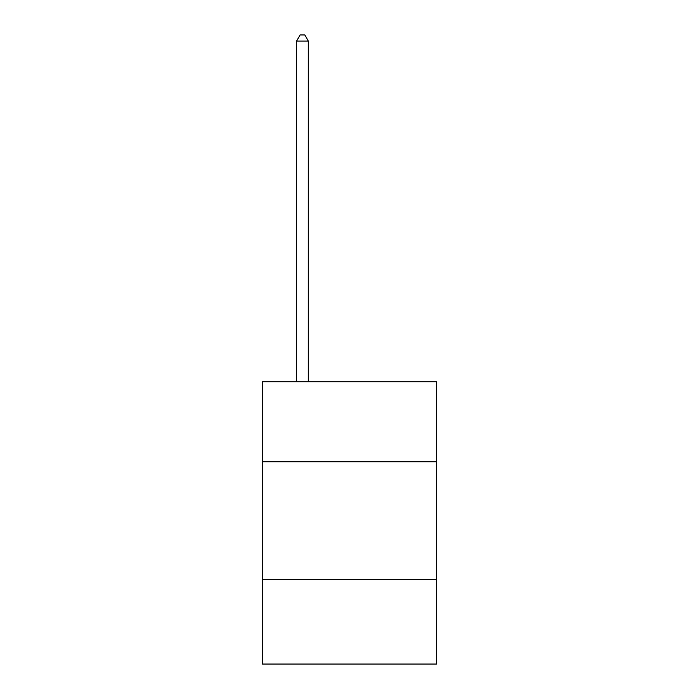 <?xml version="1.0" encoding="UTF-8"?>
<svg xmlns="http://www.w3.org/2000/svg" width="699" height="699" viewBox="0 0 699 699"><rect width="100%" height="100%" fill="white"/><g stroke="black" fill="none" stroke-linecap="round" stroke-linejoin="round"><path stroke-width="1.05" d="M436.552 461.724L436.552 381.733L262.448 381.733L262.448 461.724L436.552 461.724L436.552 664.05L262.448 664.05L262.448 461.724M436.552 579.357L262.448 579.357M308.329 381.733L308.329 41.066L296.568 41.066L296.568 381.733M296.568 41.066L300.098 34.95L304.799 34.95L308.329 41.066"/></g></svg>
